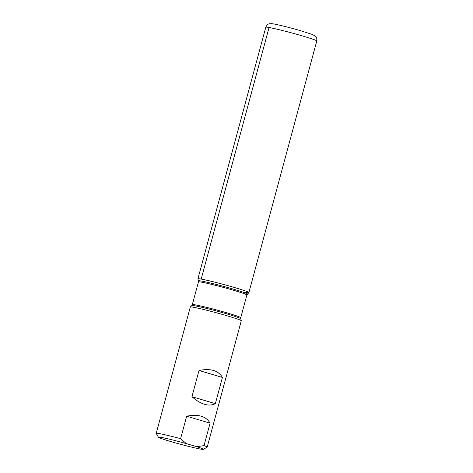 <?xml version="1.0" encoding="UTF-8"?>
<svg xmlns="http://www.w3.org/2000/svg" width="473" height="473" viewBox="0 0 473 473"><rect width="100%" height="100%" fill="white"/><g stroke="black" fill="none" stroke-linecap="round" stroke-linejoin="round"><path stroke-width="0.71" d="M158.431 437.235A23.283 1.094 -164.9 0 1 186.285 443.591L196.733 446.695A23.283 1.094 -164.9 0 1 203.337 449.35L207.15 447.162A26.399 1.242 15.1 0 0 207.198 447.109A26.399 1.242 15.1 0 0 204.029 445.619L210.083 423.169C206.122 416.24 198.317 413.916 186.669 416.199L180.615 438.654A26.399 1.242 15.1 0 0 156.22 433.357A26.399 1.242 15.1 0 0 156.232 433.422L158.431 437.235A23.283 1.094 -164.9 0 0 180.609 444.301A23.283 1.094 -164.9 0 0 203.337 449.35M207.198 447.109L241.283 320.783A26.399 1.242 -164.9 0 0 241.283 320.747A26.399 1.242 -164.9 0 0 216.12 312.706A26.399 1.242 -164.9 0 0 190.323 307.001A26.399 1.242 -164.9 0 0 190.306 307.03L156.22 433.357M191.937 396.693C200.854 404.51 208.658 406.833 215.351 403.664L222.422 377.442C218.461 370.513 210.656 368.189 199.009 370.471L191.937 396.693L215.351 403.664M204.029 445.619L196.733 446.695M186.285 443.591L180.615 438.654M198.453 281.902L197.921 278.851A26.399 1.242 15.1 0 1 201.185 279.076A26.399 1.242 15.1 0 1 230.351 286.319A26.399 1.242 15.1 0 1 248.875 292.598L246.882 294.969A25.081 1.183 -164.9 0 0 222.972 287.294A25.081 1.183 -164.9 0 0 198.453 281.902L192.322 304.63A25.081 1.183 15.1 0 1 216.841 310.022A25.081 1.183 15.1 0 1 240.745 317.696L240.745 318.737A25.359 1.194 -164.9 0 0 216.575 311.015A25.359 1.194 -164.9 0 0 191.796 305.534L190.323 307.001M186.669 416.199L210.083 423.169M199.009 370.471L222.422 377.442M245.629 292.302A26.399 1.242 -164.9 0 0 248.893 292.568A26.399 1.242 -164.9 0 0 223.729 284.492A26.399 1.242 -164.9 0 0 197.921 278.816L265.802 27.221A26.399 1.242 -164.9 0 1 291.616 32.897A26.399 1.242 -164.9 0 1 316.78 40.974L248.893 292.568M269.066 27.487L201.185 279.076M198.453 280.856A25.359 1.194 15.1 0 1 201.593 281.08A25.359 1.194 15.1 0 1 229.606 288.033A25.359 1.194 15.1 0 1 247.403 294.064M240.745 318.737L241.283 320.747M246.882 294.969L240.745 317.696M192.322 304.63L191.796 305.534M316.78 40.974C317.058 36.675 315.828 37.006 315.367 36.137L312.198 34.405L299.728 30.449C289.08 27.387 275.907 24.093 271.821 23.68L269.444 23.756C268.605 24.277 267.712 23.384 265.802 27.221"/></g></svg>
